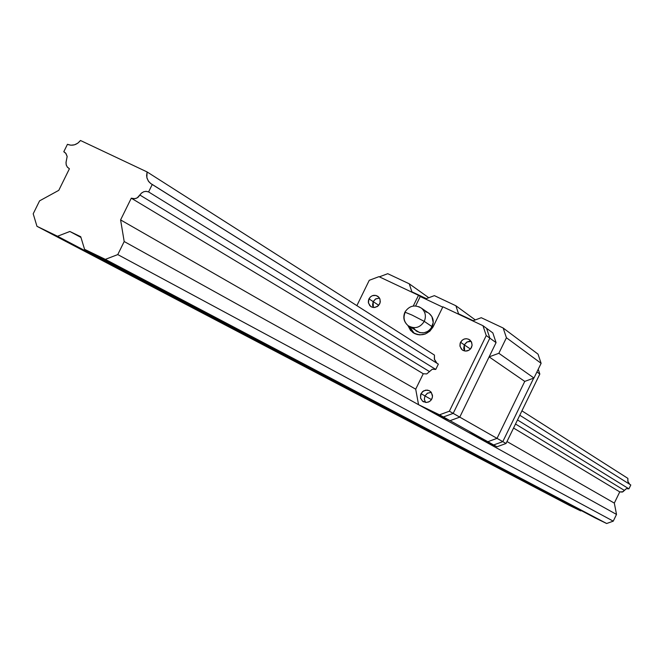 <?xml version="1.0" encoding="UTF-8"?>
<svg xmlns="http://www.w3.org/2000/svg" width="664" height="664" viewBox="0 0 664 664"><rect width="100%" height="100%" fill="white"/><g stroke="black" fill="none" stroke-linecap="round" stroke-linejoin="round"><path stroke-width="1" d="M517.522 477.2L517.953 477.3L517.522 477.2M485.517 460.376L485.99 460.484L485.517 460.376M151.882 184.252L150.67 183.496L152.263 184.443L148.587 191.921L435.758 369.433L432.239 369.25L429.5 371.591L139.93 195.058L141.274 193.282L143.756 191.738L145.864 191.34L148.587 191.921L152.263 184.443L438.348 364.121L150.72 183.53L148.296 180.99M124.193 241.53L117.769 254.586L613.254 521.157L616.516 514.426L124.193 241.53L616.516 514.426L614.316 503.104L506.989 441.543L614.316 503.104L619.753 491.899L513.554 428.039L619.753 491.899L622.334 492.057L624.343 490.372L515.513 424.022L624.343 490.372L626.343 488.687L628.924 488.845L626.343 488.687L622.948 491.783L619.753 491.899L614.316 503.104L616.516 514.426L613.254 521.157L606.655 523.506L105.335 259.358L84.569 249.324L595.4 518.036L606.655 523.506L613.254 521.157L117.769 254.586L124.193 241.53L120.591 219.908L124.193 241.53M415.705 389.187L120.591 219.908L415.705 389.187L418.552 404.691L439.518 414.817L449.37 411.207L486.239 335.561L482.96 325.7L442.88 306.801L433.119 326.812L429.832 331.195L425.192 334.033L419.897 334.888L417.266 334.515L414.768 333.627L410.584 330.456L407.845 325.451L412.56 332.291C420.843 336.889 427.691 335.054 433.119 326.812L442.88 306.801L482.96 325.7L492.829 332.896L482.96 325.7L486.239 335.561L489.849 338.15L486.579 328.34L489.849 338.15L496.066 342.616L492.829 332.896L496.066 342.616L459.762 417.125L497.029 438.356L524.751 381.402L489.119 356.875L459.762 417.125L489.119 356.875L498.847 353.289L533.964 378.032L541.119 363.332L506.424 337.744L498.847 353.289L506.424 337.744L503.171 328.024L538.023 354.136L541.119 363.332L538.023 354.136L503.171 328.024L481.259 317.707L503.171 328.024L506.424 337.744L541.119 363.332L533.964 378.032L498.847 353.289L489.119 356.875L524.751 381.402L533.964 378.032L524.751 381.402L497.029 438.356L524.751 381.402L497.029 438.356L487.832 441.701L450.051 420.677L429.384 410.692L468.22 432.222L487.832 441.701L497.029 438.356L487.832 441.701L450.051 420.677L459.762 417.125L502.789 441.643L493.676 444.946L474.229 435.551L429.384 410.692L450.051 420.677L459.762 417.125L496.066 342.616L489.849 338.15L486.579 328.34L489.849 338.15L486.239 335.561L449.37 411.207L453.188 413.382L489.849 338.15L453.188 413.382L459.762 417.125L450.051 420.677L459.762 417.125L453.188 413.382L489.849 338.15L453.188 413.382L449.37 411.207L439.518 414.817L443.386 416.967L453.188 413.382L443.386 416.967L453.188 413.382L443.386 416.967L450.051 420.677L439.518 414.817L418.552 404.691L443.386 416.967L422.528 406.899L443.386 416.967L422.528 406.899L429.384 410.692L450.051 420.677L429.384 410.692L418.552 404.691L415.705 389.187L423.25 373.741L131.281 198.187L120.591 219.908L131.281 198.187L423.25 373.741L415.705 389.187M139.93 195.058L138.021 197.316L136.103 198.378L133.29 198.743L131.281 198.187L134.883 198.694L137.257 197.83L141.548 193.033L143.756 191.738L146.213 191.348L148.587 191.921L435.758 369.433L438.348 364.121L435.758 369.433L432.239 369.25L429.5 371.591L139.93 195.058M517.488 419.955L628.924 488.845L630.8 484.986L519.779 415.257L630.8 484.986L628.924 488.845L517.488 419.955M627.878 478.379L627.92 481.649L629.746 484.322L627.82 481.309L627.878 478.379L521.921 410.85L627.878 478.379M148.255 180.915L146.852 177.537L147.084 171.934L434.455 355.099L434.347 359.116L436.929 363.225L434.472 359.581L434.455 355.099L147.084 171.934L80.485 140.494L147.084 171.934L146.611 175.669L147.084 178.4L148.744 181.621L150.67 183.496M80.485 140.494C76.8 144.951 72.459 146.221 67.446 144.32L63.794 151.732L67.446 144.32L70.874 145.208L74.468 144.818L77.804 143.175L80.485 140.494M64.815 152.346L63.794 151.732L65.977 153.517L67.147 156.405L65.993 162.721L66.317 165.203L67.512 167.311L69.413 168.764L67.255 166.996L66.176 164.73L66.051 162.149L67.164 156.496L65.695 153.168L63.794 151.732L64.815 152.346M58.781 190.336L69.413 168.764L58.781 190.336L39.574 200.86L58.781 190.336M33.2 213.8L39.574 200.86L33.2 213.8L36.968 226.308L580.693 510.898L57.519 236.243L36.968 226.308L57.519 236.243L69.853 231.479L80.95 237.422L69.853 231.479L80.742 236.733L69.853 231.479L57.519 236.243L580.693 510.898L581.365 510.657L580.693 510.898L569.488 505.453L36.968 226.308L33.2 213.8M84.569 249.324L105.335 259.358L117.769 254.586L105.335 259.358L606.655 523.506L84.569 249.324L80.742 236.733L84.569 249.324M434.38 295.638L455.886 305.764L475.283 319.923L455.886 305.764L434.38 295.638L426.363 298.634L411.879 291.803L409.256 283.81L428.778 297.729L409.256 283.81L387.751 273.692L409.256 283.81L411.879 291.803L426.363 298.634L434.38 295.638M387.751 273.692L379.351 276.846L387.751 273.692M481.259 317.707L473.183 320.704L458.55 313.806L455.886 305.764L458.55 313.806L473.183 320.704L481.259 317.707M468.22 432.222L487.832 441.701L468.22 432.222L487.832 441.701L497.029 438.356L502.789 441.643L493.676 444.946L487.832 441.701L493.676 444.946L477.615 437.427L468.22 432.222M533.698 378.123L502.789 441.643L493.676 444.946L502.789 441.643L533.698 378.123L502.789 441.643L506.043 443.486L496.971 446.781L477.615 437.427L496.971 446.781L493.676 444.946L496.971 446.781L506.043 443.486L502.789 441.643L533.698 378.123M538.23 369.267L539.832 374.039L506.043 443.486L539.832 374.039L536.927 371.956L539.832 374.039L538.23 369.267M464.294 344.857L467.174 341.935L471.174 341.404L467.174 341.935L464.294 344.857L466.717 342.184L468.975 341.354L471.174 341.404L468.975 341.354L466.717 342.184L464.294 344.857L470.427 349.032L460.55 342.309C463.04 338.557 466.161 337.785 469.904 339.993L471.639 342.3L472.104 345.189L470.834 348.542L469.025 350.177L465.564 351.09L463.264 350.526L461.38 349.106L459.944 345.869L460.119 343.454L462.011 340.35L464.086 339.088L466.452 338.706L468.751 339.271L471.324 341.661L472.112 345.139L471.473 347.488C469.008 351.214 465.912 352.003 462.177 349.853L460.036 346.417L460.31 342.865L460.55 342.309L464.294 344.857L464.634 350.982L463.688 348.401L464.294 344.857L464.634 350.982L463.688 348.401L464.294 344.857M373.151 301.622L375.807 298.825L379.509 298.111L375.807 298.825L373.151 301.622L375.55 298.974L379.509 298.111L375.55 298.974L373.151 301.622L378.771 305.307L368.943 298.858C371.35 295.198 374.388 294.393 378.04 296.451L379.816 298.717L380.298 301.622L379.667 303.946L377.243 306.61L373.84 307.523L371.574 306.967L369.732 305.573L368.329 302.377L368.512 299.995L370.387 296.924L372.438 295.663L375.924 295.438L378.87 297.223L380.015 299.257L380.09 302.809L378.289 305.813L374.878 307.465L372.637 307.349L370.628 306.403L368.437 302.991L368.943 298.858L373.151 301.622L373.351 307.482L372.546 305.125L373.151 301.622L373.351 307.482L372.546 305.125L373.151 301.622M424.952 395.902L427.599 393.105L431.309 392.391L427.599 393.105L424.952 395.902L427.375 393.237L431.309 392.391L427.375 393.237L424.952 395.902L431.442 399.62L420.993 393.644L423.566 390.88L427.184 390.083L429.309 390.698L431.276 392.349L432.513 396.441L431.866 398.881L430.405 400.832L428.33 402.093L425.973 402.459L422.677 401.263L420.644 398.383L420.561 394.789L422.453 391.685L425.69 390.125L429.168 390.631L431.044 392.059L432.48 395.312L432.297 397.728L431.044 400.16L429.326 401.629L426.479 402.459L422.487 401.114L420.528 397.993L420.993 393.644L424.952 395.902L424.329 399.288L425.558 402.425L424.346 399.454L424.952 395.902L424.329 399.288L425.558 402.425L424.346 399.454L424.952 395.902M418.503 295.306L378.953 276.656L369.259 280.299L356.867 305.647L369.259 280.299L378.953 276.656L418.503 295.306L413.265 306.038L418.503 295.306L420.246 296.534L418.503 295.306M429.5 371.591L426.753 373.923L423.25 373.741L426.753 373.923L429.5 371.591M442.714 307.133L420.246 296.534L415.647 305.946L420.246 296.534L442.714 307.133M412.344 331.602L409.63 326.647L414.178 333.328M412.112 315.101L404.916 312.146L412.112 315.101L424.263 321.376L412.112 315.101M413.448 327.833L416.137 330.913C422.57 334.507 427.898 333.096 432.115 326.68L424.263 321.376C426.379 316.213 425.458 311.814 421.499 308.196L418.793 306.652L421.499 308.196C414.842 304.344 409.339 305.614 404.982 312.014C402.741 317.342 403.787 321.891 408.119 325.659C414.61 329.286 419.997 327.858 424.263 321.376C419.997 327.858 414.61 329.286 408.119 325.659C404.002 322.04 403.023 317.599 405.164 312.329M421.499 308.196C425.458 311.814 426.379 316.213 424.263 321.376L432.115 326.68C434.206 321.575 433.293 317.226 429.384 313.64L421.499 308.196M409.265 326.414L419.822 332.664L423.939 332.822L427.873 331.361L431.002 328.506L433.227 322.596L431.882 316.562L429.185 313.483M427.425 312.429L425.491 311.74M462.177 349.853L462.866 350.318M422.985 401.488L423.748 401.919M370.628 306.403L371.242 306.801M414.037 333.245L412.56 332.291"/></g></svg>
